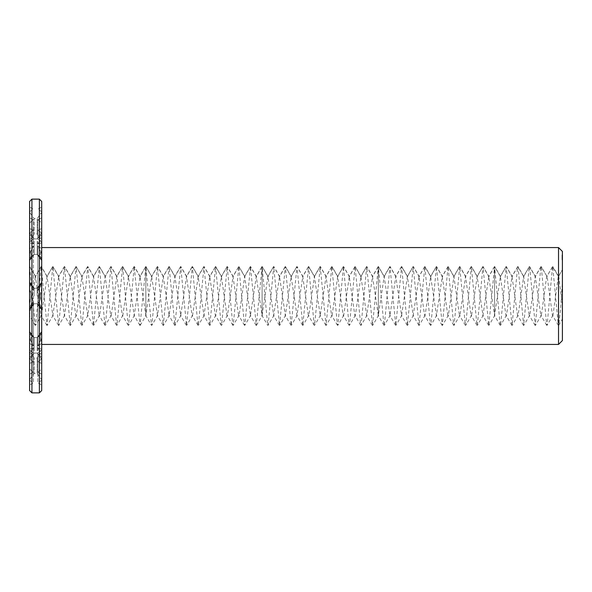 <?xml version="1.0" encoding="UTF-8"?>
<svg xmlns="http://www.w3.org/2000/svg" width="592" height="592" viewBox="0 0 592 592"><rect width="100%" height="100%" fill="white"/><g stroke="black" fill="none" stroke-linecap="round" stroke-linejoin="round"><path stroke-width="0.44" stroke-dasharray="2.96 2.22" d="M41.706 296L41.706 242.061L41.706 349.939L41.706 247.567L41.706 344.433L41.706 284.826L37.836 290.487L41.706 284.826L41.706 307.174L37.836 301.513L41.706 307.174L41.706 211.603L41.706 380.397L41.706 206.956L41.706 385.044L41.706 296M37.836 296L37.836 382.721L37.836 296M558.522 247.567L558.522 344.433M40.3 296L41.706 288.348L41.706 260.339C39.871 257.039 39.871 253.435 41.706 249.513L41.706 237.91C39.871 238.361 39.871 238.361 41.706 237.91C39.871 238.361 39.871 238.361 41.706 237.91L41.706 249.513C39.871 253.435 39.871 257.046 41.706 260.339L41.706 288.348C39.871 293.447 39.871 298.553 41.706 303.652L41.706 331.661C39.871 334.954 39.871 338.565 41.706 342.487L41.706 354.09C39.871 353.639 39.871 353.639 41.706 354.09C39.871 353.639 39.871 353.639 41.706 354.09L41.706 342.487C39.871 338.565 39.871 334.954 41.706 331.661L41.706 303.652L40.3 296M562.4 251.437L562.4 340.563M37.836 290.487L41.706 282.436L37.836 288.26L41.706 282.258L37.836 290.487L37.836 245.895L41.706 248.677L37.836 245.895L41.706 253.983L37.836 245.895L37.836 290.487M37.836 288.26L41.706 283.834L41.706 260.11L37.836 254.834L41.706 258.09L37.836 254.834L41.706 260.11L41.706 283.834L37.836 288.26L37.836 254.834L37.836 288.26M41.706 303.652L41.706 308.166L37.836 303.74L41.706 309.742L37.836 303.74L41.706 308.166L41.706 303.652M41.706 309.742L37.836 301.513L41.706 309.564L41.706 333.91L37.836 337.166L41.706 333.91L41.706 338.017L37.836 346.105L41.706 343.323L37.836 346.105L41.706 338.017L41.706 309.742M37.207 296L37.207 288.252L37.207 296M41.706 236.815L41.706 232.73L38.902 236.6L41.706 232.73L41.706 248.677L41.706 236.815M37.836 238.102L38.902 236.6L37.836 238.102L41.706 234.795L41.706 238.657L37.836 243.882L41.706 238.657L41.706 234.795L37.836 238.102L37.836 219.632L41.706 217.9L37.836 219.632L41.706 223.006L41.706 228.645L37.836 230.036L41.706 228.645L41.706 223.006L37.836 219.632L37.836 238.102M37.836 243.882L41.706 242.905L41.706 233.078L41.706 237.91L41.706 233.078L37.836 230.036L41.706 233.078L41.706 242.905L37.836 243.882L37.836 230.036L37.836 243.882M41.706 258.09L41.706 282.258L41.706 258.09M37.207 241.203L37.207 254.427L37.207 241.203M41.706 212.299L41.706 217.9L41.706 212.299L37.207 218.5L37.207 234.003L37.207 218.5L34.107 218.5L34.107 234.003L34.107 218.5L29.6 212.299L29.6 217.9L29.6 212.299M41.706 308.166L41.706 331.89L37.836 337.166L41.706 331.89L41.706 308.166M41.706 355.185L41.706 359.27L38.902 355.4L41.706 359.27L41.706 343.323L41.706 355.185M37.836 353.898L38.902 355.4L37.836 353.898L41.706 357.205L41.706 353.343L37.836 348.118L41.706 353.343L41.706 357.205L37.836 353.898L37.836 372.368L41.706 374.1L37.836 372.368L41.706 368.994L41.706 363.355L37.836 361.964L41.706 363.355L41.706 368.994L37.836 372.368L37.836 353.898M37.836 348.118L41.706 349.095L41.706 358.922L41.706 354.09L41.706 358.922L37.836 361.964L41.706 358.922L41.706 349.095L37.836 348.118L37.836 361.964L37.836 348.118M37.207 350.797L37.207 337.573L37.207 350.797M41.706 379.701L41.706 374.1L41.706 379.701L37.207 373.5L37.207 357.997L37.207 373.5L34.107 373.5L34.107 357.997L34.107 373.5L29.6 379.701L29.6 374.1L29.6 379.701M35.209 325.319L29.6 315.677L29.6 266.511L29.6 315.418L35.409 276.582L29.6 266.511L35.209 325.319L35.616 325.319L41.225 266.511L47.034 325.489L52.851 266.511L58.66 325.489L64.476 266.511L70.285 325.489L76.102 266.511L81.711 325.319L82.11 325.319L87.727 266.511L93.536 325.489L99.345 266.511L104.962 325.319L105.361 325.319L110.97 266.511L116.587 325.319L116.987 325.319L122.596 266.511L128.212 325.319L128.612 325.319L134.221 266.511L140.038 325.489L145.847 266.511L151.456 325.319L151.863 325.319L157.472 266.511L163.281 325.489L169.097 266.511L174.906 325.489L180.723 266.511L186.532 325.489L192.348 266.511L197.957 325.319L198.357 325.319L203.974 266.511L209.783 325.489L215.599 266.511L221.208 325.319L221.608 325.319L227.217 266.511L232.834 325.319L233.233 325.319L238.842 266.511L244.459 325.319L244.859 325.319L250.468 266.511L256.284 325.489L262.093 266.511L267.71 325.319L268.109 325.319L273.719 266.511L279.535 325.489L285.344 266.511L291.153 325.489L296.969 266.511L302.778 325.489L308.595 266.511L314.204 325.319L314.604 325.319L320.22 266.511L326.029 325.489L331.846 266.511L337.455 325.319L337.854 325.319L343.471 266.511L349.08 325.319L349.48 325.319L355.089 266.511L360.706 325.319L361.105 325.319L366.714 266.511L372.531 325.489L378.34 266.511L383.956 325.319L384.356 325.319L389.965 266.511L395.782 325.489L401.591 266.511L407.407 325.489L413.216 266.511L419.025 325.489L424.841 266.511L430.451 325.319L430.85 325.319L436.467 266.511L442.276 325.489L448.092 266.511L453.701 325.319L454.101 325.319L459.718 266.511L465.327 325.319L465.726 325.319L471.343 266.511L476.952 325.319L477.352 325.319L482.961 266.511L488.777 325.489L494.586 266.511L500.203 325.319L500.603 325.319L506.212 266.511L512.028 325.489L517.637 266.681L518.037 266.681L523.654 325.489L529.263 266.681L529.662 266.681L535.279 325.489L540.888 266.681L541.288 266.681L546.697 325.319L547.104 325.319L552.514 266.681L558.522 276.582L562.4 269.671L558.219 276.841L558.826 276.841L562.4 305.709L562.4 269.871L562.4 318.999L558.722 325.319L560.565 309.342L562.4 281.259M562.4 259.903L562.4 256.092L562.4 259.932L562.015 259.903L562.015 256.092L562.015 259.932L562.4 259.903M562.4 257.772L562.4 259.074L562.4 256.95L562.4 259.074L562.4 256.95L562.4 259.074L562.4 256.95L562.4 259.074L562.015 257.772M562.4 255.204L562.4 255.922L562.015 254.908L562.015 255.922L562.015 254.908L562.015 255.922L562.015 254.923L562.4 255.182L562.015 255.182M562.4 255.33L562.015 255.33L562.4 255.352M562.4 259.074L562.4 256.95L562.4 259.074L562.4 256.95L562.4 259.074L562.4 256.95L562.4 259.074L562.015 259.074L562.015 256.95L562.015 259.074L562.015 256.95L562.015 259.074L562.015 256.95L562.015 259.074L562.015 256.95L562.015 259.074L562.015 257.076L562.015 259.074L562.4 259.074L562.015 259.074M562.4 255.766L562.4 254.923L562.015 255.922L562.015 254.923L562.4 255.796L562.015 255.041L562.4 255.108L562.015 255.788M562.4 258.963L562.4 256.95L562.4 258.956L562.015 258.956L562.015 256.736L562.015 258.963L562.4 258.956L562.015 258.963M562.4 257.283L562.015 257.283L562.4 257.283M562.4 257.009L562.015 257.009L562.4 257.009M562.4 256.95L562.4 258.134L562.4 256.625L562.4 258.016L562.4 256.854L562.015 256.95M562.4 258.134L562.015 258.134M41.706 284.826L41.706 248.677L41.706 284.826M41.706 232.878L41.706 217.9L41.706 232.878M41.706 307.174L41.706 343.323L41.706 307.174M41.706 359.122L41.706 374.1L41.706 359.122M41.706 282.436L41.706 253.983L41.706 282.436M37.836 337.166L37.836 303.74L37.836 337.166M41.706 338.017L41.706 309.564L41.706 338.017M37.836 346.105L37.836 301.513L37.836 346.105M34.107 296L34.107 288.252L34.107 296M41.706 234.795L41.706 223.006L41.706 234.795M41.706 238.657L41.706 228.645L41.706 238.657M34.107 241.203L34.107 254.427L34.107 241.203M41.706 357.205L41.706 368.994L41.706 357.205M41.706 353.343L41.706 363.355L41.706 353.343M34.107 350.797L34.107 337.573L34.107 350.797M558.323 325.319L552.41 315.159L547.2 276.841L541.088 266.511L535.279 276.582L529.463 266.511L523.654 276.582L517.837 266.511L512.028 276.582L506.212 266.511L500.403 276.582L494.586 266.511L488.777 276.582L482.961 266.511L477.152 276.582L471.343 266.511L465.527 276.582L459.718 266.511L453.901 276.582L448.092 266.511L442.276 276.582L436.467 266.511L430.65 276.582L424.841 266.511L419.025 276.582L413.216 266.511L407.407 276.582L401.591 266.511L395.782 276.582L389.965 266.511L384.156 276.582L378.34 266.511L372.531 276.582L366.714 266.511L360.905 276.582L355.089 266.511L349.28 276.582L343.471 266.511L337.655 276.582L331.846 266.511L326.029 276.582L320.22 266.511L314.404 276.582L308.595 266.511L302.778 276.582L296.969 266.511L291.153 276.582L285.344 266.511L279.535 276.582L273.719 266.511L267.91 276.582L262.093 266.511L256.284 276.582L250.468 266.511L244.659 276.582L238.842 266.511L233.033 276.582L227.217 266.511L221.408 276.582L215.599 266.511L209.783 276.582L203.974 266.511L198.157 276.582L192.348 266.511L186.532 276.582L180.723 266.511L174.906 276.582L169.097 266.511L163.281 276.582L157.472 266.511L151.663 276.582L145.847 266.511L140.038 276.582L134.221 266.511L128.412 276.582L122.596 266.511L116.787 276.582L110.97 266.511L105.161 276.582L99.345 266.511L93.536 276.582L87.727 266.511L81.911 276.582L76.102 266.511L70.285 276.582L64.476 266.511L58.66 276.582L52.851 266.511L47.034 276.582L41.225 266.511L35.409 276.582L40.922 315.159L41.529 315.159L47.034 276.582L52.851 315.418L58.66 276.582L64.476 315.418L70.285 276.582L75.798 315.159L76.405 315.159L81.911 276.582L87.727 315.418L93.536 276.582L99.049 315.159L99.648 315.159L105.161 276.582L110.667 315.159L111.274 315.159L116.787 276.582L122.292 315.159L122.899 315.159L128.412 276.582L134.221 315.418L140.038 276.582L145.847 315.418L151.663 276.582L157.472 315.418L163.281 276.582L169.097 315.418L174.906 276.582L180.723 315.418L186.532 276.582L192.045 315.159L192.652 315.159L198.157 276.582L203.974 315.418L209.783 276.582L215.296 315.159L215.895 315.159L221.408 276.582L226.921 315.159L227.52 315.159L233.033 276.582L238.539 315.159L239.146 315.159L244.659 276.582L250.468 315.418L256.284 276.582L262.093 315.418L267.91 276.582L273.719 315.418L279.535 276.582L285.344 315.418L291.153 276.582L296.969 315.418L302.778 276.582L308.291 315.159L308.898 315.159L314.404 276.582L320.22 315.418L326.029 276.582L331.542 315.159L332.149 315.159L337.655 276.582L343.168 315.159L343.767 315.159L349.28 276.582L354.793 315.159L355.392 315.159L360.905 276.582L366.714 315.418L372.531 276.582L378.34 315.418L384.156 276.582L389.965 315.418L395.782 276.582L401.591 315.418L407.407 276.582L413.216 315.418L419.025 276.582L424.538 315.159L425.145 315.159L430.65 276.582L436.467 315.418L442.276 276.582L447.789 315.159L448.396 315.159L453.901 276.582L459.414 315.159L460.021 315.159L465.527 276.582L471.04 315.159L471.639 315.159L477.152 276.582L482.961 315.418L488.777 276.582L494.586 315.418L500.403 276.582L505.908 315.159L506.515 315.159L512.028 276.582L517.534 315.159L518.141 315.159L523.654 276.582L529.159 315.159L529.766 315.159L535.279 276.582L540.785 315.159L541.391 315.159L546.601 276.841L552.713 266.511L558.323 325.319L558.722 325.319M552.41 315.159L553.017 315.159L558.219 276.841M562.4 259.807L562.015 259.807L562.4 259.807M562.4 259.932L562.015 259.932M562.4 259.422L562.015 259.422L562.4 259.422M562.4 259.104L562.015 259.104L562.4 259.104M562.4 258.852L562.015 258.852L562.4 258.837M562.4 258.697L562.015 258.697L562.4 258.697M562.4 257.342L562.4 258.889L562.015 258.356L562.4 258.386L562.015 258.016L562.4 257.061L562.015 257.342M562.4 257.668L562.015 257.668L562.4 257.668M562.4 257.18L562.4 257.897L562.015 257.18M562.4 256.928L562.015 256.928L562.4 256.928M562.4 256.602L562.015 256.602L562.4 256.602M562.4 256.218L562.015 256.218L562.4 256.218M562.4 256.121L562.015 256.121L562.4 256.121M562.4 256.092L562.015 256.092M562.4 258.778L562.015 258.778M562.4 258.822L562.015 258.822M562.4 257.69L562.015 257.69L562.4 257.72M562.4 258.66L562.015 258.66L562.4 258.682M562.4 257.365L562.015 257.365L562.4 257.357M562.4 258.615L562.015 258.615M562.4 257.402L562.015 257.402L562.015 258.526L562.4 257.424M562.4 258.334L562.015 258.334M562.4 257.86L562.015 257.868M562.4 257.231L562.015 257.231M562.4 254.908L562.015 254.908M562.4 255.5L562.015 255.5L562.4 255.492M562.4 254.982L562.015 254.982M562.4 255.145L562.015 255.159M562.4 255.019L562.015 255.019L562.4 255.004M562.4 255.855L562.015 255.848M562.4 255.922L562.015 255.922M562.4 255.285L562.015 255.293M562.4 255.899L562.015 255.899M562.4 254.923L562.015 254.923L562.4 254.93M562.4 257.897L562.015 257.897M562.4 259.015L562.015 259.015L562.4 259.015M562.4 258.526L562.015 258.526L562.4 258.526M562.4 257.476L562.015 257.476L562.4 257.483M562.4 258.127L562.015 258.127M562.4 255.67L562.015 255.655M562.4 255.063L562.015 255.063M562.4 257.542L562.015 257.55M562.4 256.736L562.015 256.625L562.4 256.736M562.4 257.431L562.015 257.431M562.4 256.625L562.015 256.625L562.4 256.625M562.4 256.854L562.015 256.854L562.4 256.854M29.6 307.174L29.6 284.826L29.6 307.174L33.478 301.513L29.6 309.564L33.478 301.513L29.6 307.174L29.6 359.27L29.6 343.323L33.478 346.105L29.6 338.017L33.478 346.105L29.6 343.323L29.6 307.174M29.6 309.742L33.478 303.74L29.6 308.166L33.478 303.74L29.6 309.742L29.6 338.017L29.6 333.91L33.478 337.166L29.6 331.89L33.478 337.166L29.6 333.91L29.6 309.742M29.6 303.652L29.6 308.166L29.6 303.652L31.013 296L29.6 288.348L29.6 283.834L29.6 288.348C31.443 293.447 31.443 298.553 29.6 303.652L29.6 331.661C31.443 334.954 31.443 338.565 29.6 342.487L29.6 349.095L29.6 342.487C31.443 338.565 31.443 334.954 29.6 331.661L29.6 303.652M33.478 288.26L29.6 283.834L33.478 288.26L29.6 282.258L33.478 288.26L33.478 254.834L29.6 260.11L33.478 254.834L29.6 258.09L29.6 253.983L33.478 245.895L29.6 253.983L29.6 258.09L33.478 254.834L33.478 288.26M29.6 282.436L33.478 290.487L29.6 282.436L29.6 253.983L29.6 282.436M33.478 290.487L29.6 284.826L33.478 290.487L33.478 245.895L29.6 248.677L29.6 232.73L29.6 248.677L33.478 245.895L33.478 290.487M29.6 260.339L29.6 260.339C31.443 257.039 31.443 253.435 29.6 249.513L29.6 242.905L29.6 249.513C31.443 253.435 31.443 257.046 29.6 260.339L29.6 288.348L29.6 260.339M33.478 243.882L29.6 242.905L33.478 243.882L29.6 238.657L29.6 234.795L29.6 238.657L33.478 243.882L33.478 230.036L29.6 233.078L33.478 230.036L29.6 228.645L29.6 223.006L33.478 219.632L29.6 223.006L29.6 228.645L33.478 230.036L33.478 243.882M33.478 238.102L29.6 234.795L33.478 238.102L29.6 232.878L33.478 238.102L33.478 219.632L29.6 217.9L33.478 219.632L33.478 238.102M29.6 237.91L29.6 233.078L29.6 237.91C31.443 238.361 31.443 238.361 29.6 237.91C31.443 238.361 31.443 238.361 29.6 237.91L29.6 249.513L29.6 237.91M33.478 348.118L29.6 349.095L33.478 348.118L29.6 353.343L29.6 357.205L29.6 353.343L33.478 348.118L33.478 361.964L29.6 358.922L33.478 361.964L29.6 363.355L29.6 368.994L33.478 372.368L29.6 368.994L29.6 363.355L33.478 361.964L33.478 348.118M33.478 353.898L29.6 357.205L33.478 353.898L29.6 359.122L33.478 353.898L33.478 372.368L29.6 374.1L33.478 372.368L33.478 353.898M29.6 354.09L29.6 358.922L29.6 354.09C31.443 353.639 31.443 353.639 29.6 354.09C31.443 353.639 31.443 353.639 29.6 354.09L29.6 342.487L29.6 354.09M29.6 296L29.6 385.044L29.6 296M29.6 284.826L29.6 248.677L29.6 284.826M29.6 232.878L29.6 217.9L29.6 232.878M29.6 359.122L29.6 374.1L29.6 359.122M33.478 346.105L33.478 301.513L33.478 346.105M29.6 338.017L29.6 309.564L29.6 338.017M33.478 337.166L33.478 303.74L33.478 337.166M29.6 331.89L29.6 308.166L29.6 331.89M33.478 296L33.478 382.721L33.478 296M29.6 283.834L29.6 260.11L29.6 283.834M29.6 282.258L29.6 258.09L29.6 282.258M29.6 242.905L29.6 233.078L29.6 242.905M29.6 238.657L29.6 228.645L29.6 238.657M29.6 234.795L29.6 223.006L29.6 234.795M29.6 349.095L29.6 358.922L29.6 349.095M29.6 353.343L29.6 363.355L29.6 353.343M29.6 357.205L29.6 368.994L29.6 357.205M562.4 258.889L562.015 258.889L562.4 258.889M562.4 258.016L562.015 258.016M41.706 201.45L41.706 390.55M39.383 199.127L39.383 392.873M31.924 199.127L31.924 392.873M29.6 201.45L29.6 390.55M562.4 255.367L562.015 255.367L562.4 255.374M562.4 255.455L562.015 255.455L562.4 255.455M562.4 255.559L562.015 255.559L562.4 255.544M562.4 255.048L562.015 255.041M562.4 255.278L562.015 255.278M562.4 255.64L562.015 255.648M562.4 255.603L562.015 255.603L562.4 255.589M562.4 255.744L562.015 255.744L562.4 255.751M562.4 255.13L562.015 255.13L562.4 255.122M562.4 255.411L562.015 255.411M562.4 255.833L562.015 255.833M562.4 255.692L562.015 255.707M562.4 255.522L562.015 255.522M562.4 255.241L562.015 255.241L562.4 255.241M494.586 266.511L494.586 315.677L494.586 266.511M145.847 266.511L145.847 315.677L145.847 266.511M378.34 266.511L378.34 315.677L378.34 266.511M262.093 266.511L262.093 315.677L262.093 266.511M41.706 242.061L37.836 239.738L40.3 238.258L37.207 234.003L34.107 234.003L31.013 238.258L33.478 239.738L29.6 242.061M41.706 349.939L37.836 352.262L40.3 353.742L37.207 357.997L34.107 357.997L31.013 353.742L33.478 352.262L29.6 349.939M37.207 303.748L41.706 309.949L37.207 303.748L34.107 303.748L29.6 309.949L34.107 303.748L37.207 303.748M37.207 288.252L41.706 282.051L37.207 288.252L34.107 288.252L29.6 282.051L34.107 288.252L37.207 288.252M37.207 254.427L41.706 260.628L37.207 254.427L34.107 254.427L29.6 260.628L34.107 254.427L37.207 254.427M37.207 238.931L38.125 237.658L37.207 238.931L34.107 238.931L33.182 237.658L34.107 238.931L37.207 238.931M38.902 236.6L41.706 232.73L38.902 236.6M37.207 353.069L38.125 354.342L37.207 353.069L34.107 353.069L33.182 354.342L34.107 353.069L37.207 353.069M38.902 355.4L41.706 359.27L38.902 355.4M37.207 337.573L41.706 331.372L37.207 337.573L34.107 337.573L29.6 331.372L34.107 337.573L37.207 337.573M558.826 276.841L552.913 266.681M41.706 211.603L37.836 209.279L41.706 206.956M41.706 380.397L37.836 382.721L41.706 385.044M32.412 236.6L29.6 232.73L32.412 236.6M32.412 355.4L29.6 359.27L32.412 355.4M547.2 276.841L541.288 266.681M553.017 315.159L547.104 325.319M546.697 325.319L540.785 315.159M552.514 266.681L546.601 276.841M535.575 276.841L529.662 266.681M541.391 315.159L535.479 325.319M535.072 325.319L529.159 315.159M540.888 266.681L534.976 276.841M29.6 380.397L33.478 382.721L29.6 385.044M29.6 211.603L33.478 209.279L29.6 206.956M523.957 276.841L518.037 266.681M529.766 315.159L523.853 325.319M523.454 325.319L517.534 315.159M529.263 266.681L523.35 276.841M512.332 276.841L506.412 266.681M518.141 315.159L512.228 325.319M511.828 325.319L505.908 315.159M517.637 266.681L511.725 276.841M41.026 266.681L35.113 276.841M500.706 276.841L494.786 266.681M506.515 315.159L500.603 325.319M500.203 325.319L494.283 315.159M506.012 266.681L500.099 276.841M35.712 276.841L29.8 266.681M41.529 315.159L35.616 325.319M46.835 325.319L40.922 315.159M52.651 266.681L46.731 276.841M494.89 315.159L488.977 325.319M47.338 276.841L41.425 266.681M53.154 315.159L47.234 325.319M58.46 325.319L52.547 315.159M64.276 266.681L58.356 276.841M489.081 276.841L483.168 266.681M488.578 325.319L482.665 315.159M494.387 266.681L488.474 276.841M58.963 276.841L53.051 266.681M64.78 315.159L58.86 325.319M70.085 325.319L64.173 315.159M75.902 266.681L69.982 276.841M477.455 276.841L471.543 266.681M483.264 315.159L477.352 325.319M476.952 325.319L471.04 315.159M482.761 266.681L476.849 276.841M70.589 276.841L64.676 266.681M76.405 315.159L70.485 325.319M81.711 325.319L75.798 315.159M87.52 266.681L81.607 276.841M465.83 276.841L459.917 266.681M471.639 315.159L465.726 325.319M465.327 325.319L459.414 315.159M471.136 266.681L465.223 276.841M82.214 276.841L76.301 266.681M88.023 315.159L82.11 325.319M93.336 325.319L87.424 315.159M99.145 266.681L93.233 276.841M454.205 276.841L448.292 266.681M460.021 315.159L454.101 325.319M453.701 325.319L447.789 315.159M459.518 266.681L453.598 276.841M93.839 276.841L87.927 266.681M99.648 315.159L93.736 325.319M104.962 325.319L99.049 315.159M110.771 266.681L104.858 276.841M442.579 276.841L436.667 266.681M448.396 315.159L442.476 325.319M442.076 325.319L436.163 315.159M447.892 266.681L441.972 276.841M105.465 276.841L99.552 266.681M111.274 315.159L105.361 325.319M116.587 325.319L110.667 315.159M122.396 266.681L116.483 276.841M430.954 276.841L425.041 266.681M436.77 315.159L430.85 325.319M430.451 325.319L424.538 315.159M436.267 266.681L430.347 276.841M117.09 276.841L111.17 266.681M122.899 315.159L116.987 325.319M128.212 325.319L122.292 315.159M134.021 266.681L128.109 276.841M419.328 276.841L413.416 266.681M425.145 315.159L419.232 325.319M418.825 325.319L412.913 315.159M424.642 266.681L418.729 276.841M128.716 276.841L122.796 266.681M134.525 315.159L128.612 325.319M139.838 325.319L133.918 315.159M145.647 266.681L139.734 276.841M407.703 276.841L401.79 266.681M413.519 315.159L407.607 325.319M407.2 325.319L401.287 315.159M413.016 266.681L407.104 276.841M140.341 276.841L134.421 266.681M140.237 325.319L145.847 315.677L145.543 315.159M396.085 276.841L390.165 266.681M401.894 315.159L395.981 325.319M395.582 325.319L389.662 315.159M401.391 266.681L395.478 276.841M146.15 315.159L145.847 315.677L151.456 325.319M157.272 266.681L151.36 276.841M384.46 276.841L378.54 266.681M390.269 315.159L384.356 325.319M383.956 325.319L378.036 315.159M389.765 266.681L383.853 276.841M151.959 276.841L146.046 266.681M157.775 315.159L151.863 325.319M163.081 325.319L157.169 315.159M168.898 266.681L162.985 276.841M378.643 315.159L372.731 325.319M163.584 276.841L157.672 266.681M169.401 315.159L163.488 325.319M174.707 325.319L168.794 315.159M180.523 266.681L174.603 276.841M372.834 276.841L366.914 266.681M372.331 325.319L366.411 315.159M378.14 266.681L372.227 276.841M175.21 276.841L169.297 266.681M181.026 315.159L175.106 325.319M186.332 325.319L180.419 315.159M192.148 266.681L186.228 276.841M361.209 276.841L355.296 266.681M367.018 315.159L361.105 325.319M360.706 325.319L354.793 315.159M366.515 266.681L360.602 276.841M186.835 276.841L180.923 266.681M192.652 315.159L186.732 325.319M197.957 325.319L192.045 315.159M203.774 266.681L197.854 276.841M349.583 276.841L343.671 266.681M355.392 315.159L349.48 325.319M349.08 325.319L343.168 315.159M354.889 266.681L348.977 276.841M198.461 276.841L192.548 266.681M204.277 315.159L198.357 325.319M209.583 325.319L203.67 315.159M215.392 266.681L209.479 276.841M337.958 276.841L332.045 266.681M343.767 315.159L337.854 325.319M337.455 325.319L331.542 315.159M343.264 266.681L337.351 276.841M210.086 276.841L204.173 266.681M215.895 315.159L209.982 325.319M221.208 325.319L215.296 315.159M227.017 266.681L221.105 276.841M326.333 276.841L320.42 266.681M332.149 315.159L326.229 325.319M325.829 325.319L319.917 315.159M331.646 266.681L325.726 276.841M221.711 276.841L215.799 266.681M227.52 315.159L221.608 325.319M232.834 325.319L226.921 315.159M238.643 266.681L232.73 276.841M314.707 276.841L308.795 266.681M320.524 315.159L314.604 325.319M314.204 325.319L308.291 315.159M320.02 266.681L314.1 276.841M233.337 276.841L227.424 266.681M239.146 315.159L233.233 325.319M244.459 325.319L238.539 315.159M250.268 266.681L244.355 276.841M303.082 276.841L297.169 266.681M308.898 315.159L302.978 325.319M302.579 325.319L296.666 315.159M308.395 266.681L302.475 276.841M244.962 276.841L239.042 266.681M250.771 315.159L244.859 325.319M256.084 325.319L250.164 315.159M261.893 266.681L255.981 276.841M291.456 276.841L285.544 266.681M297.273 315.159L291.36 325.319M290.953 325.319L285.041 315.159M296.77 266.681L290.857 276.841M256.588 276.841L250.668 266.681M256.484 325.319L262.093 315.677L261.79 315.159M279.831 276.841L273.918 266.681M285.647 315.159L279.735 325.319M279.328 325.319L273.415 315.159M285.144 266.681L279.232 276.841M262.397 315.159L262.093 315.677L267.71 325.319M273.519 266.681L267.606 276.841M268.213 276.841L262.293 266.681M274.022 315.159L268.109 325.319"/><path stroke-width="0.89" d="M41.706 344.433L558.522 344.433L558.522 247.567L41.706 247.567M558.522 344.433L562.4 340.563L562.4 251.437L558.522 247.567M39.383 392.873L41.706 390.55L41.706 201.45L39.383 199.127L31.924 199.127L31.924 392.873L39.383 392.873L39.383 199.127M31.924 392.873L29.6 390.55L29.6 201.45L31.924 199.127"/></g></svg>
